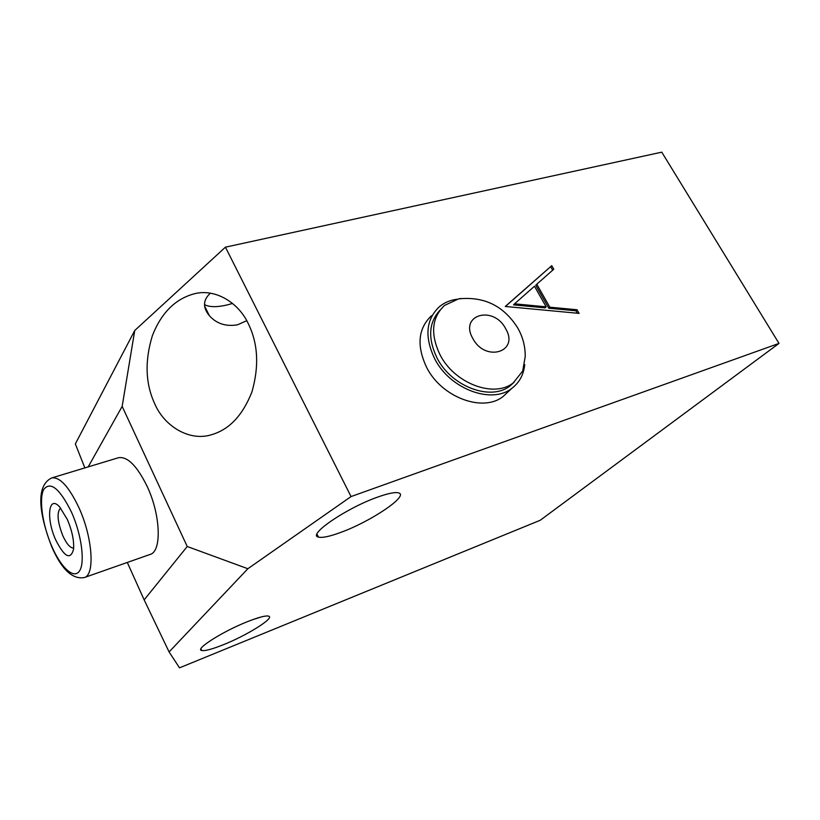 <?xml version="1.0" encoding="UTF-8"?>
<svg xmlns="http://www.w3.org/2000/svg" width="820" height="820" viewBox="0 0 820 820"><rect width="100%" height="100%" fill="white"/><g stroke="black" fill="none" stroke-linecap="round" stroke-linejoin="round"><path stroke-width="1.23" d="M127.305 562.458L144.156 599.881L187.226 546.509L247.855 568.731L351.042 496.571L779 343.406L540.247 520.259L179.518 667.839L169.094 651.941L247.855 568.731M88.201 466.887L122.159 406.392L187.226 546.509M147.036 486.147C160.73 514.827 161.97 551.614 150.08 554.443L84.265 577.577C95.12 575.168 92.67 537.623 79.017 507.877C68.972 486.701 59.86 476.727 51.691 477.937L118.469 457.734C127.407 456.248 136.93 465.719 147.036 486.147M67.383 519.572C72.139 530.929 74.2 540.862 73.554 549.349C70.417 560.326 64.472 557.159 55.698 539.878C45.889 518.578 48.482 494.183 59.727 507.037L67.383 519.572M73.677 548.016C70.284 548.16 66.656 544.049 62.791 535.696C57.359 521.51 56.631 512.285 60.608 508.041M144.156 599.881L169.094 651.941M122.159 406.392L134.746 330.501L225.438 247.168L351.042 496.571M248.296 323.685C238.671 302.693 215.158 288.087 194.053 293.857C175.224 298.992 161.355 312.881 152.428 335.523C144.627 360.902 145.406 383.657 154.744 403.788C164.113 426.041 189.779 442.287 212.503 434.405C229.723 429.106 242.853 414.961 251.904 391.981C259.263 366.314 258.064 343.549 248.296 323.685M246.717 320.712L237.492 324.802C225.951 326.76 216.572 323.726 209.366 315.7C202.591 307.418 202.94 299.915 210.412 293.191M232.572 303.441L227.55 304.845C217.115 307.336 209.428 307.254 204.487 304.599M340.802 532.385C329.671 536.505 322.209 538.063 318.416 537.079C306.987 535.07 346.635 507.939 377.671 497.084C388.311 493.291 395.322 491.908 398.704 492.933C409.241 495.7 370.671 521.602 340.802 532.385M84.86 467.902L75.337 443.928L134.746 330.501M225.438 247.168L661.771 152.161L779 343.406M223.573 644.643C212.267 649.173 204.979 651.131 201.71 650.506C194.371 649.409 223.019 631.226 247.65 621.58C258.648 617.265 265.618 615.441 268.55 616.117C275.387 617.583 247.527 635.09 223.573 644.643M252.826 619.612L261.498 616.876M431.535 315.659C418.056 328.482 416.437 345.773 426.697 367.534C441.744 397.536 483.185 412.737 503.162 396.439L508.308 391.622M505.253 306.465L579.094 313.383L577.024 309.765L549.83 307.182L536.782 284.212L553.777 269.226L551.737 265.68L505.253 306.465M546.151 306.834L514.54 303.82L534.476 286.241L546.151 306.834L545.105 307.869L513.515 304.876L514.54 303.82M457.058 299.228C450.231 300.14 444.358 302.621 439.448 306.649C425.898 319.523 424.329 336.928 434.754 358.893C450.026 389.182 491.856 404.629 511.905 388.27C519.388 382.561 523.662 374.689 524.738 364.633M439.909 310.278C428.614 322.608 427.691 338.578 437.142 358.176C451.584 386.784 491.108 401.369 510.06 385.882L514.212 382.13M460.942 298.48L458.513 298.9L444.532 305.43C431.679 317.617 430.203 334.13 440.125 354.968C454.649 383.678 494.316 398.356 513.299 382.837L522.688 371.04L525.23 356.526C525.302 346.265 522.76 336.682 517.605 327.764C503.664 305.788 483.964 296.174 458.493 298.9M551.737 265.68L505.427 306.475M552.68 270.19L550.712 266.746M536.782 284.212L535.757 285.268L548.775 308.217L549.83 307.182M577.024 309.765L575.947 310.79L548.775 308.217M577.341 313.219L575.947 310.79M71.576 512.295C59.727 488.474 50.43 480.879 43.685 489.519C38.714 499.134 42.619 525.425 51.875 546.52C61.059 567.747 73.933 579.617 79.509 570.966C85.229 562.643 81.59 534.671 71.576 512.295M472.771 338.404C459.036 314.603 493.578 305.019 505.643 328.676C519.695 351.913 485.317 362.737 472.771 338.404M51.691 477.937C33.722 486.598 41.041 519.06 51.752 546.807M51.998 547.37C61.715 569.5 72.468 579.566 84.265 577.577M209.366 315.7L204.61 306.044M318.416 537.079L316.981 534.168M201.71 650.506L200.941 648.825M503.162 396.439L511.905 388.27M510.06 385.882L513.299 382.837"/></g></svg>
